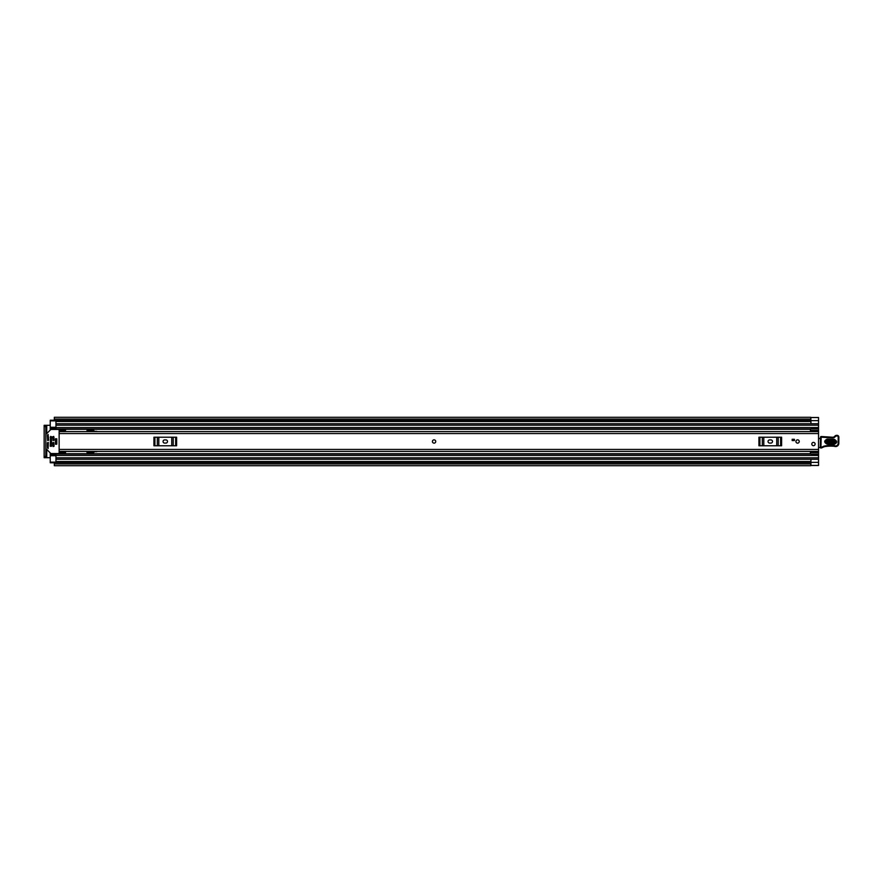 <?xml version="1.0" encoding="UTF-8"?>
<svg xmlns="http://www.w3.org/2000/svg" width="883" height="883" viewBox="0 0 883 883"><rect width="100%" height="100%" fill="white"/><g stroke="black" fill="none" stroke-linecap="round" stroke-linejoin="round"><path stroke-width="1.32" d="M810.417 431.489L818.541 431.489L810.417 431.478L810.417 428.961L818.541 428.961L818.541 465.496L810.793 465.496M810.793 419.878L810.925 417.56L818.541 417.56L818.541 428.961M46.755 433.564L46.755 425.308L50.243 425.308M50.243 457.692L46.755 457.692L46.755 449.436M54.316 462.78L50.243 462.78L50.243 462.14L55.96 462.14L55.96 459.281L818.541 459.281L810.925 459.281L810.925 465.44L818.541 465.429L810.925 465.429M810.925 417.56L818.541 417.504L810.793 417.504M810.793 419.072L810.793 417.295L54.316 417.295L54.316 419.072L810.793 419.072L810.793 420.474L54.316 420.474L54.316 419.072M810.793 463.928L810.793 465.705L54.316 465.705L54.316 462.35L810.793 462.35L810.793 463.928L54.316 463.928M810.793 420.474L54.316 420.474M46.755 425.308L44.15 425.308L45.806 425.308L45.806 426.577L44.15 426.577L44.15 425.308M44.15 457.692L44.15 456.423L45.806 456.423L45.806 457.692L44.15 457.692L46.755 457.692M44.15 456.423L44.15 426.577M45.806 456.423L45.806 426.577M810.925 419.844L810.925 423.719L818.541 423.719L55.96 423.719L55.96 420.86L50.243 420.86L50.243 420.22L54.316 420.22M434.072 439.844A1.656 1.656 0 0 0 432.427 441.5A1.656 1.656 0 0 0 434.072 443.156A1.656 1.656 0 0 0 435.727 441.5A1.656 1.656 0 0 0 434.072 439.844M797.581 439.844A1.656 1.656 0 0 0 795.925 441.5A1.656 1.656 0 0 0 797.581 443.156A1.656 1.656 0 0 0 799.236 441.5A1.656 1.656 0 0 0 797.581 439.844M813.464 442.394A1.656 1.656 0 0 0 811.808 444.039A1.656 1.656 0 0 0 813.464 445.694A1.656 1.656 0 0 0 815.108 444.039A1.656 1.656 0 0 0 813.464 442.394M818.541 431.588L59.139 431.588L59.139 451.412L818.541 451.412M794.402 440.551L792.183 440.551L792.183 439.281L794.402 439.281L794.402 440.551M59.139 431.599L65.806 431.599M65.806 451.401L59.139 451.401M65.497 430.926L59.139 430.926L59.139 429.69L65.497 429.69L65.497 431.588M65.497 452.074L59.139 452.074L59.139 453.31L65.497 453.31L65.497 451.412M769.634 439.911A1.589 1.589 0 0 0 768.044 441.5A1.589 1.589 0 0 0 769.634 443.089L770.903 443.089A1.589 1.589 0 0 0 772.493 441.5A1.589 1.589 0 0 0 770.903 439.911L769.634 439.911M758.927 437.217L759.91 437.217L759.91 445.783L758.927 445.783L758.927 437.217M780.627 445.783L780.627 437.217L781.61 437.217L781.61 445.783L762.327 445.783L762.327 437.217L759.91 437.217M762.327 437.217L763.795 437.217L763.795 445.783M776.742 445.783L776.742 437.217L763.795 437.217M776.742 437.217L778.21 437.217L778.21 445.783M780.627 437.217L778.21 437.217M762.327 445.783L759.91 445.783M164.635 439.911A1.589 1.589 0 0 0 163.057 441.5A1.589 1.589 0 0 0 164.635 443.089L165.916 443.089A1.589 1.589 0 0 0 167.494 441.5A1.589 1.589 0 0 0 165.916 439.911L164.635 439.911M153.94 437.217L154.911 437.217L154.911 445.783L153.94 445.783L153.94 437.217M175.64 445.783L175.64 437.217L176.611 437.217L176.611 445.783L157.34 445.783L157.34 437.217L154.911 437.217M157.34 437.217L158.808 437.217L158.808 445.783M171.743 445.783L171.743 437.217L158.808 437.217M171.743 437.217L173.211 437.217L173.211 445.783M175.64 437.217L173.211 437.217M157.34 445.783L154.911 445.783M818.541 437.836A1.269 1.269 0 0 1 818.585 437.847A0.64 0.64 0 0 0 819.512 438.509L820.495 438.387M820.373 447.504L818.541 447.549M834.225 440.22L827.25 439.966C825.064 440.992 825.02 442.107 827.128 443.288L834.104 443.553C836.289 442.515 836.333 441.412 834.225 440.22L834.258 439.337C837.481 441.158 837.426 442.858 834.071 444.436L827.095 444.171C823.872 442.361 823.938 440.661 827.283 439.083L834.258 439.337M827.239 440.308L834.214 440.562C835.892 441.511 835.859 442.383 834.126 443.211L827.139 442.946C825.473 442.008 825.506 441.125 827.239 440.308L827.172 442.074L834.148 442.328L834.181 441.445L827.205 441.191M820.528 437.129A0.64 0.64 0 0 1 821.179 436.522L832.669 437.228A2.539 2.539 0 0 0 834.711 436.312A2.726 2.726 0 0 1 836.907 435.33L837.139 435.341A1.777 1.777 0 0 1 838.85 437.173L838.795 443.398A3.179 3.179 0 0 1 834.711 446.412L834.236 446.279A36.192 36.192 0 0 0 825.075 446.555A6.347 6.347 0 0 0 822.912 447.328A6.347 6.347 0 0 1 821.091 448.023A0.64 0.64 0 0 1 820.318 447.394L820.528 437.14A0.64 0.64 0 0 1 820.528 437.129L821.157 437.151L820.947 447.405A5.717 5.717 0 0 0 822.592 446.776A6.987 6.987 0 0 1 824.976 445.926A36.832 36.832 0 0 1 834.358 445.65L834.888 445.805A2.539 2.539 0 0 0 838.155 443.398L838.21 437.162A1.148 1.148 0 0 0 837.117 435.981L836.885 435.97A2.097 2.097 0 0 0 835.197 436.721A3.179 3.179 0 0 1 832.647 437.858L821.157 437.151L821.179 436.522M821.091 448.023L820.318 447.394M834.711 446.412L834.358 445.65A36.832 36.832 0 0 0 824.976 445.926L825.075 446.555M837.117 435.981L837.139 435.341A1.777 1.777 0 0 1 838.85 437.173L838.21 437.162M826.322 436.997L826.267 437.626M836.885 435.97L836.907 435.33A2.726 2.726 0 0 0 834.711 436.312A2.539 2.539 0 0 1 832.669 437.228L832.647 437.858M815.108 444.039A1.656 1.656 0 0 1 813.464 445.694A1.656 1.656 0 0 1 811.808 444.039A1.656 1.656 0 0 1 813.464 442.394A1.656 1.656 0 0 1 815.108 444.039M435.727 441.5A1.656 1.656 0 0 1 434.072 443.156A1.656 1.656 0 0 1 432.427 441.5A1.656 1.656 0 0 1 434.072 439.844A1.656 1.656 0 0 1 435.727 441.5M799.236 441.5A1.656 1.656 0 0 1 797.581 443.156A1.656 1.656 0 0 1 795.925 441.5A1.656 1.656 0 0 1 797.581 439.844A1.656 1.656 0 0 1 799.236 441.5M810.285 431.588L810.417 430.827M55.96 427.891L50.243 427.891L50.243 430.065M97.119 431.588A0.64 0.64 0 0 0 96.611 431.334L94.812 431.334A0.64 0.64 0 0 1 94.36 431.147L93.786 430.573A0.64 0.64 0 0 0 93.333 430.385L87.086 430.385L86.766 431.588M86.766 451.412L87.086 452.615L93.333 452.615A0.64 0.64 0 0 0 93.786 452.427L94.36 451.853A0.64 0.64 0 0 1 94.812 451.666L96.611 451.666A0.64 0.64 0 0 0 97.119 451.412M50.243 452.935L50.243 455.109L55.96 455.109M810.417 452.173L810.285 451.412M51.523 445.562L50.243 445.562L50.243 446.268L51.523 446.268L51.523 436.732L50.563 436.423L50.243 446.268M50.243 429.028L55.96 429.028L55.96 423.719L818.541 423.719M818.541 459.281L55.96 459.281L55.96 453.972L810.417 453.972M55.96 427.924L50.243 427.924L50.243 420.86M50.243 462.14L50.243 455.076L55.96 455.076M50.243 453.972L55.96 453.972L50.243 453.972M818.541 451.522L810.417 451.511L818.541 451.522M818.541 454.039L810.417 454.039L810.417 451.511M810.417 454.039L818.541 454.458M810.417 452.482L818.541 452.482M810.417 428.961L818.541 428.542M818.541 430.518L810.417 430.518M56.788 438.796L55.397 438.796L55.397 444.204L56.788 444.204L56.788 438.796M48.344 442.449L47.384 442.769L47.384 447.692L48.112 448.553L48.344 442.449M59.139 452.935A0.64 0.64 0 0 1 58.51 453.564L51.148 453.564A0.64 0.64 0 0 1 50.695 453.387L45.982 448.674A0.64 0.64 0 0 1 45.806 448.222M47.704 440.551L48.664 440.231L48.112 434.447L47.384 435.308L47.704 440.551M45.806 434.778A0.64 0.64 0 0 1 45.982 434.326L50.695 429.613A0.64 0.64 0 0 1 51.148 429.436L58.51 429.436A0.64 0.64 0 0 1 59.139 430.065M53.742 442.449L52.792 442.769L53.101 446.577L54.062 446.268L53.742 442.449M53.742 436.423L52.792 436.732L53.101 440.551L54.062 440.231L53.742 436.423M56.788 444.149L56.788 438.851M55.96 421.489L810.925 421.489M55.96 461.511L810.925 461.511M810.925 462.361L818.541 462.361M54.316 462.526L810.793 462.526M810.925 420.639L818.541 420.639M59.139 433.564L818.541 433.564M59.139 449.436L818.541 449.436M834.071 444.436L834.148 442.328M822.912 447.328L822.592 446.776M838.795 443.398L838.155 443.398M827.095 444.171L827.128 443.288M827.25 439.966L827.283 439.083M834.181 441.445L834.214 440.562M827.139 442.946L827.172 442.074M50.243 429.281L810.417 429.281M50.243 453.719L810.417 453.719M50.243 437.438L51.523 437.438M52.792 437.438L54.062 437.438M52.792 445.562L54.062 445.562M55.96 425.176L818.541 425.176M55.96 427.56L818.541 427.56M50.243 428.586L55.96 428.586M55.96 457.824L818.541 457.824M55.96 455.44L818.541 455.44M50.243 454.414L55.96 454.414M810.417 452.019L818.541 452.019M818.541 430.981L810.417 430.981M55.96 455.716L50.243 455.716M50.243 427.284L55.96 427.284M54.316 462.35L810.793 462.35M810.793 420.65L54.316 420.65M55.96 429.028L810.417 429.028"/></g></svg>
